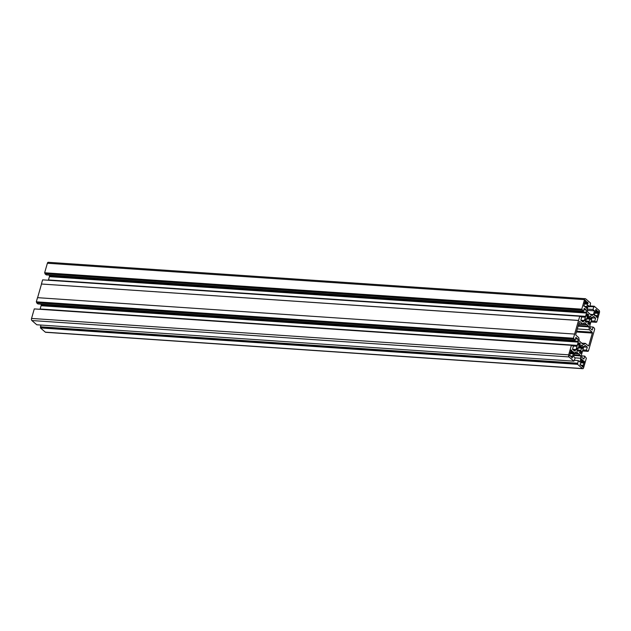 <?xml version="1.0" encoding="UTF-8"?>
<svg xmlns="http://www.w3.org/2000/svg" width="631" height="631" viewBox="0 0 631 631"><rect width="100%" height="100%" fill="white"/><g stroke="black" fill="none" stroke-linecap="round" stroke-linejoin="round"><path stroke-width="0.95" d="M582.997 360.506A2.863 1.53 -86.1 0 1 583.517 361.295L584.022 361.035L584.416 362.06L583.785 362.999A2.863 1.53 -86.1 0 1 583.115 365.325L582.744 367.124L582.176 365.98A2.863 1.53 -86.1 0 1 582.05 365.98A2.863 1.53 -86.1 0 1 580.977 364.947L580.465 365.215L580.078 364.182L580.709 363.243A2.863 1.53 -86.1 0 1 581.372 360.916L581.75 359.118L582.318 360.262A2.863 1.53 -86.1 0 1 582.437 360.262A2.863 1.53 -86.1 0 1 582.997 360.506M572.38 351.333A2.863 1.53 -86.1 0 1 572.901 352.13L573.674 352.09L573.169 353.825A2.863 1.53 -86.1 0 1 572.506 356.152L572.128 357.951L571.56 356.807A2.863 1.53 -86.1 0 1 571.441 356.807A2.863 1.53 -86.1 0 1 570.361 355.774L569.588 355.813L570.093 354.07A2.863 1.53 -86.1 0 1 570.763 351.743L571.134 349.945L571.702 351.088A2.863 1.53 -86.1 0 1 571.828 351.088A2.863 1.53 -86.1 0 1 572.38 351.333M586.625 301.657A2.863 1.53 -86.1 0 1 587.145 302.446L587.658 302.186L588.045 303.211L587.414 304.15A2.863 1.53 -86.1 0 1 586.751 306.477L586.373 308.275L585.805 307.131A2.863 1.53 -86.1 0 1 585.686 307.131A2.863 1.53 -86.1 0 1 584.606 306.098L583.833 306.138L584.338 304.394A2.863 1.53 -86.1 0 1 585.008 302.068L585.379 300.269L585.947 301.413A2.863 1.53 -86.1 0 1 586.073 301.413A2.863 1.53 -86.1 0 1 586.625 301.657M597.241 310.831A2.863 1.53 -86.1 0 1 597.762 311.619L598.267 311.359L598.661 312.384L598.03 313.323A2.863 1.53 -86.1 0 1 597.36 315.65L596.989 317.448L596.421 316.305A2.863 1.53 -86.1 0 1 596.295 316.305A2.863 1.53 -86.1 0 1 595.222 315.271L594.71 315.532L594.323 314.506L594.954 313.568A2.863 1.53 -86.1 0 1 595.617 311.241L595.995 309.442L596.563 310.586A2.863 1.53 -86.1 0 1 596.681 310.586A2.863 1.53 -86.1 0 1 597.241 310.831M590.23 318.805L589.709 319.057A2.761 1.475 -86.1 0 1 589.07 321.297L589.78 322.544L589.441 323.719A1.23 0.655 -86.1 0 1 588.778 324.444A1.23 0.655 -86.1 0 1 588.542 324.342L587.871 323.411L588.155 321.928A2.761 1.475 -86.1 0 1 588.037 321.928A2.761 1.475 -86.1 0 1 587.004 320.934L586.325 322.402L585.663 321.849A1.23 0.655 -86.1 0 1 585.402 320.232L585.907 318.876L586.262 319.554L586.743 319.294A2.761 1.475 -86.1 0 1 587.39 317.046L586.672 315.808L587.011 314.624A1.23 0.655 -86.1 0 1 587.674 313.899A1.23 0.655 -86.1 0 1 587.911 314.009L588.518 314.53L588.297 316.415A2.761 1.475 -86.1 0 1 588.415 316.415A2.761 1.475 -86.1 0 1 588.952 316.652A2.761 1.475 -86.1 0 1 589.449 317.417L590.127 315.95L590.79 316.494A1.23 0.655 -86.1 0 1 591.05 318.119L590.545 319.475L590.23 318.805M578.856 345.228L578.343 344.857L578.682 343.682A1.23 0.655 -86.1 0 1 579.345 342.948A1.23 0.655 -86.1 0 1 579.581 343.059L580.189 343.579L579.968 345.465A2.761 1.475 -86.1 0 1 580.086 345.465A2.761 1.475 -86.1 0 1 580.623 345.701A2.761 1.475 -86.1 0 1 581.119 346.466L581.798 344.999L582.46 345.551A1.23 0.655 -86.1 0 1 582.721 347.168L582.216 348.525L581.9 347.855L581.38 348.107A2.761 1.475 -86.1 0 1 580.733 350.347L581.451 351.593L581.112 352.768A1.23 0.655 -86.1 0 1 580.449 353.494A1.23 0.655 -86.1 0 1 580.212 353.392L579.605 352.871L579.826 350.978A2.761 1.475 -86.1 0 1 579.708 350.978A2.761 1.475 -86.1 0 1 578.674 349.984L577.996 351.451L577.333 350.899A1.23 0.655 -86.1 0 1 577.073 349.282L577.578 347.926L577.933 348.604L578.414 348.344A2.761 1.475 -86.1 0 1 579.053 346.096L578.856 345.228L579.873 345.299M582.768 368.701A1.593 0.852 -86.1 0 1 582.46 368.559L577.554 364.324L578.256 360.577L579.873 361.973L580.93 358.266L580.567 355.931A1.27 0.678 93.9 0 0 580.236 355.229L576.474 351.972A1.27 0.678 93.9 0 0 576.221 351.861A1.27 0.678 93.9 0 0 575.953 351.948L574.652 352.847L573.595 356.547L575.204 357.943L573.91 361.177L569.004 356.933A1.593 0.852 -86.1 0 1 568.673 354.835L571.402 345.307L571.852 345.693L572.017 345.118L573.366 346.277L572.506 349.274L574.486 350.986L575.701 350.142A1.112 0.599 93.9 0 0 576.064 349.558L578.201 342.112A1.112 0.599 93.9 0 0 578.248 341.261L577.909 339.076L575.922 337.356L575.062 340.354L573.437 338.224L579.739 316.257L580.181 316.644L580.354 316.068L581.695 317.227L580.835 320.217L582.823 321.936L584.038 321.092A1.112 0.599 93.9 0 0 584.393 320.501L586.53 313.063A1.112 0.599 93.9 0 0 586.578 312.211L586.238 310.018L584.251 308.307L583.399 311.304L581.766 309.166L584.503 299.638A1.593 0.852 -86.1 0 1 585.355 298.7A1.593 0.852 -86.1 0 1 585.663 298.834L590.569 303.069L589.867 306.816L588.25 305.42L587.193 309.127L587.556 311.462A1.27 0.678 93.9 0 0 587.887 312.171L591.649 315.429A1.27 0.678 93.9 0 0 591.902 315.539A1.27 0.678 93.9 0 0 592.17 315.453L593.471 314.553L594.528 310.846L592.919 309.45L594.213 306.224L599.119 310.46A1.593 0.852 -86.1 0 1 599.45 312.558L596.721 322.086L596.271 321.7L596.106 322.283L594.757 321.116L595.617 318.127L593.637 316.415L592.422 317.259A1.112 0.599 93.9 0 0 592.059 317.843L589.922 325.28A1.112 0.599 93.9 0 0 589.875 326.132L590.222 328.325L592.201 330.037L593.061 327.047L594.402 328.207L594.686 329.177L593.495 333.334L588.384 351.136L587.942 350.749L587.769 351.333L586.428 350.173L587.287 347.176L585.3 345.465L584.085 346.309A1.112 0.599 93.9 0 0 583.73 346.892L581.593 354.338A1.112 0.599 93.9 0 0 581.545 355.182L581.885 357.375L583.872 359.086L584.724 356.097L586.357 358.227L583.62 367.755A1.593 0.852 -86.1 0 1 582.768 368.701L45.645 332.3A1.593 0.852 -86.1 0 1 45.337 332.166L40.431 327.931L40.881 325.052M584.724 356.097L581.656 355.884M587.287 347.176L583.714 346.94M586.428 350.173L582.863 349.929M587.769 351.333L582.531 350.978M588.384 351.136L587.84 351.104M593.061 327.047L589.985 326.834M595.617 318.127L592.044 317.882M594.757 321.116L591.192 320.879M596.106 322.283L590.861 321.928M596.721 322.086L596.169 322.055M594.213 306.224L590.119 305.948M593.668 306.84L589.938 306.587M592.919 309.45L587.209 309.064M594.528 310.846L587.382 310.365M593.471 314.553L590.403 314.348M590.024 314.017L589.606 313.993M589.867 306.816L587.895 306.682M581.766 309.166L44.643 272.773L47.38 263.245A1.593 0.852 -86.1 0 1 48.232 262.299L585.355 298.7M582.216 309.561L44.643 272.773M582.05 310.136L44.927 273.744L45.093 273.16M583.399 311.304L46.276 274.903L44.927 273.744M586.238 310.018L583.809 309.86M585.592 316.344L48.469 279.943L49.407 276.662A1.112 0.599 93.9 0 0 49.455 275.818L49.344 275.116M585.639 316.936L581.001 316.628M585.331 317.227L581.388 316.959M580.354 316.068L43.16 279.896M579.739 316.257L42.616 279.864L41.425 284.013L578.548 320.414M578.619 320.477L41.425 284.013M37.6 297.674L41.496 284.076M574.628 334.067L37.505 297.666L36.314 301.823L573.437 338.224M573.887 338.61L36.314 301.823M573.721 339.186L36.598 302.793L36.764 302.21M575.062 340.354L37.939 303.953L36.598 302.793M577.909 339.076L575.48 338.91M577.255 345.394L40.132 308.993L41.078 305.719A1.112 0.599 93.9 0 0 41.125 304.868L41.015 304.166M577.31 345.993L572.672 345.678M577.002 346.277L573.058 346.009M572.017 345.118L34.831 308.945M571.402 345.307L34.279 308.914L31.55 318.442A1.593 0.852 -86.1 0 0 31.881 320.54L36.787 324.776L573.91 361.177M578.099 353.376L574.573 353.139M578.611 353.817L574.455 353.534M580.93 358.266L575.125 357.88M578.256 360.577L574.525 360.325M577.507 363.196L40.384 326.795M577.807 363.456L40.684 327.055M577.554 364.324L40.431 327.931M578.777 337.648L575.898 335.164L575.764 334.327L579.353 321.834L579.818 321.51L582.689 323.995L584.282 322.898A1.27 0.678 -86.1 0 1 584.558 322.812A1.27 0.678 -86.1 0 1 584.803 322.922L588.573 326.172A1.27 0.678 -86.1 0 1 588.897 326.882L589.346 329.745L592.225 332.229L592.359 333.073L588.77 345.567L588.305 345.883L585.434 343.398L583.841 344.502A1.27 0.678 -86.1 0 1 583.565 344.589A1.27 0.678 -86.1 0 1 583.32 344.479L579.558 341.221A1.27 0.678 -86.1 0 1 579.226 340.519L578.777 337.648M581.695 343.067L581.277 343.043M585.434 343.398L581.79 343.154M589.346 329.745L577.318 328.932M586.94 324.768L578.666 324.208M586.428 324.326L578.785 323.813M582.689 323.995L578.808 323.735M583.517 361.295L581.238 361.145M580.835 364.915L580.118 364.868M572.901 352.13L570.621 351.972L572.916 352.153M570.227 355.742L569.501 355.695M587.145 302.446L584.866 302.296M584.472 306.067L583.746 306.019M597.762 311.619L595.483 311.469L597.77 311.643M595.08 315.24L594.363 315.192M586.869 320.903L585.323 320.793M587.114 316.178L586.696 316.147M589.449 317.417L587.248 317.267M581.119 346.466L578.919 346.316M581.853 347.847L578.485 347.618L581.861 347.839M578.54 349.953L576.994 349.85M582.46 368.559L45.337 332.166M592.17 315.453L591.641 315.413M584.503 299.638L47.38 263.245M586.578 312.211L49.455 275.818M586.53 313.063L49.407 276.662M584.393 320.501L580.891 320.264M584.038 321.092L581.664 320.927M578.248 341.261L41.125 304.868M578.201 342.112L41.078 305.719M576.064 349.558L572.562 349.314M575.701 350.142L573.327 349.984M568.673 354.835L31.55 318.442M569.004 356.933L31.881 320.54M576.474 351.972L575.969 351.932M580.236 355.229L574.092 354.811M580.567 355.931L573.902 355.482M583.841 344.502L583.312 344.463M588.77 345.567L587.863 345.504M592.359 333.073L576.434 331.993M592.225 332.229L576.671 331.18M588.897 326.882L578.114 326.148M588.573 326.172L578.304 325.478M584.803 322.922L584.298 322.883M581.112 352.768L579.526 352.658M581.451 351.593L579.921 351.491M580.93 351.215L579.921 351.151L580.97 351.238M580.899 351.159L579.913 351.096M580.709 350.599L578.935 350.481M580.733 350.347L578.777 350.213M581.38 348.107L578.446 347.91M581.474 347.918L578.469 347.713M582.721 347.168L578.666 346.892M582.46 345.551L581.561 345.488M581.135 346.49L578.911 346.34M579.865 344.613L578.438 344.518M579.936 344.423L578.493 344.329M580.126 344.289L578.54 344.187M580.189 344.195L578.564 344.084M580.252 343.982L578.627 343.871M580.189 343.579L578.753 343.485M579.581 343.059L579.092 343.027M577.846 348.486L577.31 348.454M578.162 351.27L577.72 351.238M578.217 351.057L577.452 351.002M578.233 350.915L577.278 350.852M578.177 350.576L577.081 350.497M578.217 350.355L577.026 350.276M588.202 316.249L587.193 316.186M588.195 315.563L586.775 315.468M588.266 315.374L586.83 315.279M588.463 315.24L586.869 315.137M588.518 315.145L586.893 315.035M588.581 314.932L586.956 314.822M588.518 314.53L587.082 314.435M587.911 314.009L587.422 313.97M586.175 319.436L585.647 319.404M586.491 322.22L586.049 322.189M586.554 322.007L585.781 321.952M586.562 321.865L585.615 321.802M586.507 321.526L585.418 321.447M586.546 321.305L585.355 321.226M589.441 323.719L587.855 323.608M589.78 322.544L588.25 322.441M589.267 322.165L588.25 322.102M589.228 322.11L588.25 322.039M589.038 321.55L587.264 321.431M589.07 321.297L587.106 321.163M589.709 319.057L586.775 318.86M589.811 318.868L586.798 318.663M591.05 318.119L586.996 317.843M590.79 316.494L589.89 316.439M589.464 317.44L587.24 317.29M597.312 317.093L596.532 317.038M597.462 316.573L596.516 316.51M597.454 316.273L595.885 316.17M597.336 315.91L595.49 315.784M597.36 315.65L595.333 315.516M598.03 313.323L594.986 313.118M598.133 313.126L595.009 312.913M598.369 313.079L595.017 312.85M598.511 312.905L595.049 312.668M598.661 312.384L595.183 312.148M598.535 311.588L597.983 311.548M596.469 310.42L595.514 310.349M596.461 309.971L595.64 309.916M596.382 309.726L595.719 309.679M586.696 307.92L585.923 307.865M586.846 307.4L585.899 307.336M586.846 307.1L585.268 306.997M586.72 306.737L584.882 306.611M586.751 306.477L584.716 306.343M587.414 304.15L584.369 303.945M587.516 303.953L584.393 303.74M587.761 303.905L584.409 303.677M587.895 303.732L584.44 303.495M588.045 303.211L584.574 302.983M587.918 302.415L587.366 302.375M587.161 302.478L584.85 302.32M585.852 301.247L584.898 301.184M585.852 300.798L585.024 300.742M585.765 300.553L585.103 300.506M572.451 357.596L571.678 357.54M572.601 357.083L571.654 357.012M572.601 356.775L571.023 356.673M572.475 356.412L570.637 356.286M572.506 356.152L570.471 356.018M573.169 353.825L570.124 353.62M573.271 353.628L570.148 353.423M573.516 353.581L570.164 353.36M573.658 353.407L570.195 353.171M573.8 352.895L570.329 352.658M573.674 352.09L573.122 352.051M571.607 350.923L570.653 350.86M571.607 350.473L570.779 350.418M571.52 350.229L570.858 350.181M583.068 366.769L582.287 366.714M583.218 366.248L582.271 366.185M583.21 365.948L581.64 365.846M583.091 365.586L581.254 365.459M583.115 365.325L581.088 365.191M583.785 362.999L580.741 362.793M583.888 362.801L580.765 362.588M584.125 362.754L580.772 362.525M584.267 362.58L580.812 362.344M584.416 362.06L580.938 361.831M584.29 361.263L583.738 361.224M583.525 361.326L581.222 361.169M582.224 360.096L581.269 360.033M582.216 359.646L581.396 359.591M582.137 359.402L581.474 359.354M580.906 364.876L580.094 364.821M570.29 355.703L569.485 355.655M584.535 306.027L583.73 305.972M595.151 315.2L594.339 315.145M586.933 320.863L585.323 320.753M587.153 316.163L586.688 316.131M578.603 349.913L576.994 349.811M581.19 346.529L578.887 346.372M589.299 322.181L588.25 322.11M589.52 317.48L587.216 317.322M597.833 311.69L595.443 311.533M587.216 302.517L584.834 302.359M572.972 352.193L570.59 352.035M583.588 361.366L581.198 361.208"/></g></svg>
